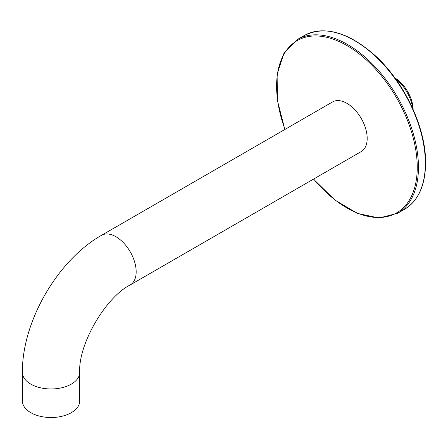 <?xml version="1.0" encoding="UTF-8"?>
<svg xmlns="http://www.w3.org/2000/svg" width="448" height="448" viewBox="0 0 448 448"><rect width="100%" height="100%" fill="white"/><g stroke="black" fill="none" stroke-linecap="round" stroke-linejoin="round"><path stroke-width="0.67" d="M79.716 372.428L79.716 400.977A28.661 16.548 180 0 1 71.322 412.675A28.661 16.548 180 0 1 40.09 416.259A28.661 16.548 180 0 1 22.4 400.977L22.4 372.428C21.946 321.776 57.484 260.221 101.578 235.29A28.661 16.548 -120 0 1 123.659 242.967A28.661 16.548 -120 0 1 136.17 271.807A28.661 16.548 -120 0 1 130.234 284.928C105.426 297.349 78.07 344.73 79.716 372.428A28.661 16.548 180 0 1 71.322 384.126A28.661 16.548 180 0 1 40.09 387.71A28.661 16.548 180 0 1 22.4 372.428M130.234 284.928L361.25 151.553A28.661 16.548 -120 0 0 367.186 138.432A28.661 16.548 -120 0 0 354.676 109.592A28.661 16.548 -120 0 0 332.595 101.914L101.578 235.29M394.974 78.014A26.303 15.187 60 0 1 413.14 109.474M395.382 78.574A30.027 17.338 60 0 1 412.86 108.847M284.833 129.489L277.424 100.57L277.11 74.262L283.97 53.189L297.377 39.514A100.307 57.91 60 0 1 374.674 66.388A100.307 57.91 60 0 1 418.46 167.328A100.307 57.91 60 0 1 397.684 213.248L404.572 209.266C418.331 200.805 425.342 185.382 425.6 162.999C426.076 127.708 404.079 81.312 374.388 54.908C347.922 31.926 324.548 25.463 304.27 35.538A100.307 57.91 60 0 1 381.562 62.406A100.307 57.91 60 0 1 425.348 163.352A100.307 57.91 60 0 1 404.572 209.266M284.978 129.399A99.445 57.417 60 0 1 329.762 38.08A99.445 57.417 60 0 1 417.245 167.328A99.445 57.417 60 0 1 313.639 179.038M297.377 39.514L304.27 35.538M397.684 213.248L379.131 218.019L357.454 213.422L334.824 199.998L313.494 179.127"/></g></svg>
